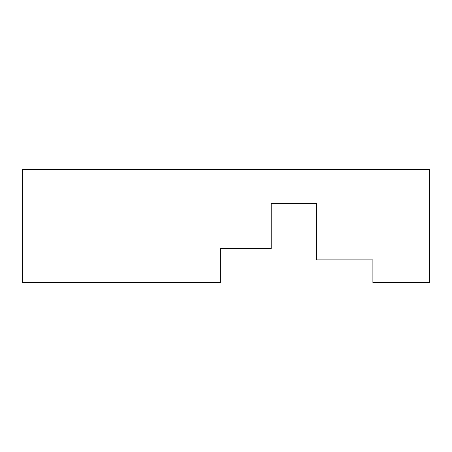 <?xml version="1.0" encoding="UTF-8"?>
<svg xmlns="http://www.w3.org/2000/svg" width="452" height="452" viewBox="0 0 452 452"><rect width="100%" height="100%" fill="white"/><g stroke="black" fill="none" stroke-linecap="round" stroke-linejoin="round"><path stroke-width="0.68" d="M429.4 282.5L429.4 169.5L22.6 169.5L22.6 282.5L220.35 282.5L220.35 248.6L271.2 248.6L271.2 203.4L316.4 203.4L316.4 259.9L372.9 259.9L372.9 282.5L429.4 282.5"/></g></svg>
